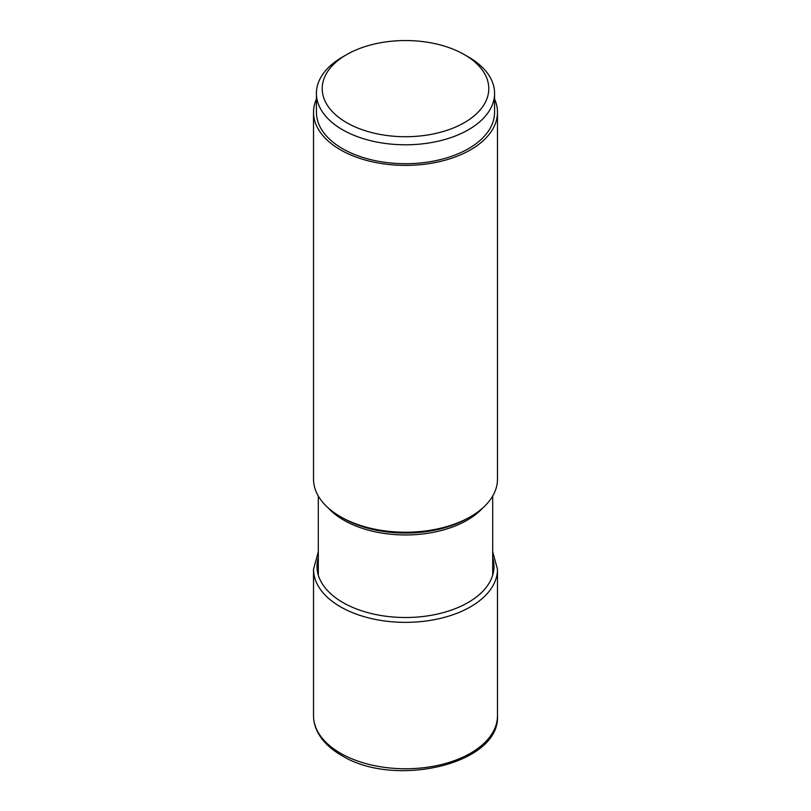 <?xml version="1.0" encoding="UTF-8"?>
<svg xmlns="http://www.w3.org/2000/svg" width="811" height="811" viewBox="0 0 811 811"><rect width="100%" height="100%" fill="white"/><g stroke="black" fill="none" stroke-linecap="round" stroke-linejoin="round"><path stroke-width="1.22" d="M497.478 112.283L497.478 479.139A91.978 53.1 180 0 1 470.532 516.688A91.978 53.1 180 0 1 340.468 516.688L340.468 516.688A91.978 53.1 180 0 1 313.522 479.139L313.522 112.283A91.978 53.1 0 0 0 340.468 149.832A91.978 53.1 0 0 0 440.697 161.348A91.978 53.1 0 0 0 497.478 112.283A91.978 53.1 0 0 0 494.578 99.064M342.881 518.087L340.468 516.688L342.881 518.087A88.551 51.123 180 0 0 342.952 518.117A88.551 51.123 180 0 0 468.119 518.087L470.532 516.688M316.422 99.064A91.978 53.1 0 0 0 313.522 112.283M494.578 93.366L494.578 112.283A89.078 51.428 180 0 1 439.592 159.797A89.078 51.428 180 0 1 342.516 148.656A89.078 51.428 180 0 1 316.422 112.283L316.422 93.366A89.078 51.428 0 0 0 342.516 129.73A89.078 51.428 0 0 0 468.484 129.73A89.078 51.428 0 0 0 494.578 93.366A89.078 51.428 0 0 0 468.484 57.003L464.389 54.631A83.28 48.082 180 0 1 464.389 122.633A83.28 48.082 180 0 1 346.611 122.633A83.28 48.082 180 0 1 346.611 54.631A83.28 48.082 180 0 1 464.389 54.631L468.484 57.003M346.611 54.631L342.516 57.003A89.078 51.428 0 0 0 316.422 93.366M340.468 753.216A91.978 53.1 180 0 1 313.522 715.667C313.543 721.496 314.992 727.132 317.882 732.576C322.697 741.467 330.543 749.05 341.421 755.335C393.984 788.535 500.448 764.317 497.478 715.667A91.978 53.1 180 0 1 440.697 764.722A91.978 53.1 180 0 1 340.468 753.216M318.307 551.764L313.522 569.261A91.978 53.1 0 0 0 340.468 606.8A91.978 53.1 0 0 0 440.697 618.317A91.978 53.1 0 0 0 497.478 569.261L497.478 715.667M318.307 557.684A88.5 51.093 0 0 0 342.921 602.543A88.5 51.093 0 0 0 446.263 611.768A88.5 51.093 0 0 0 492.693 557.684M328.262 507.97A87.193 50.343 0 0 0 343.844 520.206A87.193 50.343 0 0 0 343.905 520.246A87.193 50.343 0 0 0 482.738 507.97M313.522 569.261L313.522 715.667M492.693 551.764L497.478 569.261M492.693 496.038L492.693 575.151M318.307 496.038L318.307 575.151"/></g></svg>
